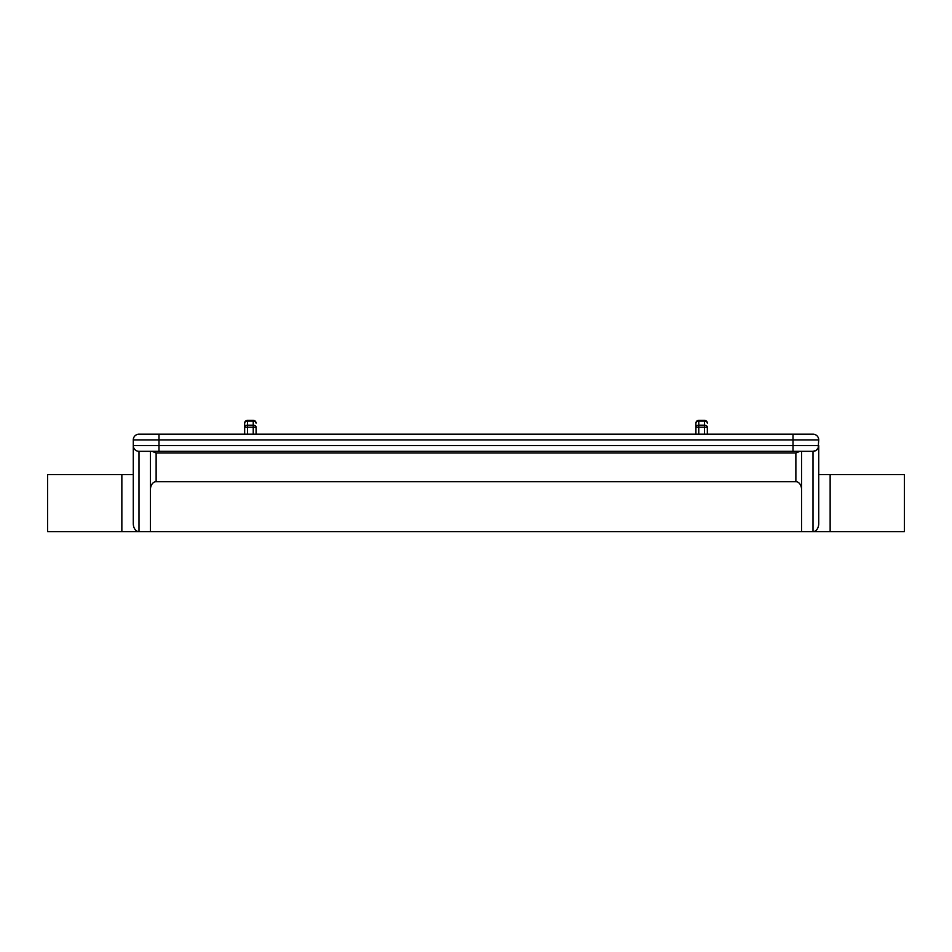 <?xml version="1.0" encoding="UTF-8"?>
<svg xmlns="http://www.w3.org/2000/svg" width="952" height="952" viewBox="0 0 952 952"><rect width="100%" height="100%" fill="white"/><g stroke="black" fill="none" stroke-linecap="round" stroke-linejoin="round"><path stroke-width="1.43" d="M830.144 531.692L904.4 531.692L904.4 474.572L830.144 474.572L830.144 531.692L813.008 531.692L830.144 531.692M801.584 531.692L813.008 531.692A8.187 5.712 90 0 0 818.72 523.505L818.72 445.607A5.712 5.712 0 0 1 813.008 451.319L816.043 450.439L818.149 448.083L818.72 439.895A5.712 5.712 0 0 0 813.008 434.183L138.992 434.183A5.712 5.712 0 0 0 133.28 439.895L133.28 523.505A8.187 5.712 90 0 0 138.992 531.692L801.584 531.692L801.584 451.319L813.008 451.319L813.008 531.692M138.992 531.692L121.856 531.692L121.856 474.572L47.6 474.572L47.6 531.692L138.992 531.692L138.992 451.319L158.984 451.319L152.094 451.319L156.128 452.985L795.872 452.985L795.872 481.664L156.128 481.664A8.08 5.712 -90 0 0 150.416 489.745M698.768 434.183L698.768 425.187A2.856 2.023 180 0 0 695.912 427.198L707.336 427.198A2.856 2.023 180 0 0 704.48 425.187L704.48 434.183M695.912 423.164A2.856 2.023 -0 0 1 698.768 421.141L698.768 420.308A2.856 2.856 0 0 0 695.912 423.164L695.912 434.183M704.48 420.308L704.48 421.141A2.856 2.023 0 0 1 707.336 423.164A2.856 2.856 0 0 0 704.48 420.308L698.768 420.308M707.336 427.198L707.336 434.183M247.52 420.308A2.856 2.856 0 0 0 244.664 423.164A2.856 2.023 -0 0 1 247.52 421.141L247.52 420.308L253.232 420.308L253.232 421.141A2.856 2.023 0 0 1 256.088 423.164A2.856 2.856 0 0 0 253.232 420.308M247.52 425.187A2.856 2.023 180 0 0 244.664 427.198L247.52 427.198L247.52 421.141L253.232 421.141L253.232 427.198L256.088 427.198A2.856 2.023 180 0 0 253.232 425.187L247.52 425.187M244.664 423.164L244.664 434.183M256.088 427.198L256.088 434.183M799.906 451.319L795.872 452.985M801.584 489.745A8.08 5.712 -90 0 0 795.872 481.664M818.72 448.261L818.72 445.607L133.28 445.607A5.712 5.712 0 0 0 138.992 451.319L152.094 451.319M144.704 434.183L138.992 434.183A5.712 5.712 0 0 0 133.28 439.895L158.984 439.895L158.984 451.319L813.008 451.319M818.72 445.607L818.72 474.572L830.144 474.572M150.416 451.319L150.416 531.692M121.856 474.572L133.28 474.572M698.768 421.141L704.48 421.141L704.48 425.187L698.768 425.187L698.768 421.141M247.52 434.183L247.52 427.198L253.232 427.198L253.232 434.183M156.128 481.664L156.128 452.985M793.016 451.319L793.016 434.183M158.984 434.183L158.984 439.895L818.72 439.895"/></g></svg>
